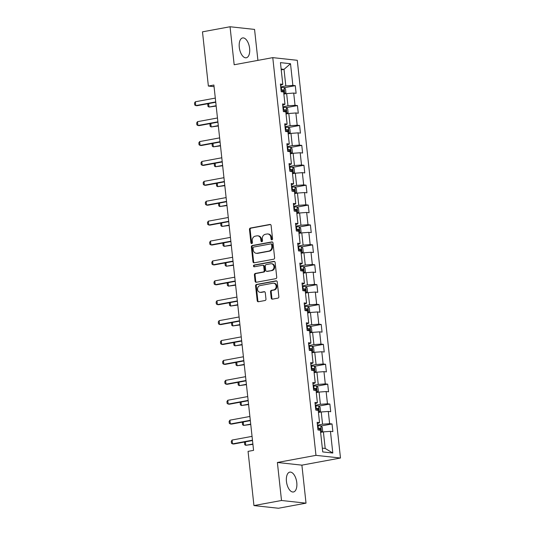 <?xml version="1.0" encoding="UTF-8"?>
<svg xmlns="http://www.w3.org/2000/svg" width="535" height="535" viewBox="0 0 535 535"><rect width="100%" height="100%" fill="white"/><g stroke="black" fill="none" stroke-linecap="round" stroke-linejoin="round"><path stroke-width="0.8" d="M271.9 239.827A0.889 0.762 -83.8 0 0 272.562 238.811L271.118 225.509A1.271 1.09 -83.8 0 0 269.894 224.453L250.413 228.05A1.271 1.09 -83.8 0 0 249.47 229.502L250.915 242.81A0.889 0.762 -83.8 0 0 252.433 242.529L252.246 240.803A4.066 3.484 -83.8 0 1 255.269 236.162L256.894 235.861A4.066 3.484 -83.8 0 1 257.77 235.828A4.066 3.484 -83.8 0 1 260.792 239.225L260.98 240.951A0.889 0.762 -83.8 0 0 262.498 240.67L262.31 238.944A4.066 3.484 -83.8 0 1 265.333 234.303L266.958 234.002A4.066 3.484 -83.8 0 1 267.834 233.969A4.066 3.484 -83.8 0 1 270.857 237.366L271.044 239.091A0.889 0.762 -83.8 0 0 271.9 239.827M296.785 482.617A10.091 5.036 79.5 0 0 289.789 472.131A10.091 5.036 79.5 0 0 286.452 481.493A10.091 5.036 79.5 0 0 293.454 491.979A10.091 5.036 79.5 0 0 296.785 482.617M249.618 48.418A10.091 5.036 79.5 0 0 242.616 37.931A10.091 5.036 79.5 0 0 239.285 47.294A10.091 5.036 79.5 0 0 246.281 57.78A10.091 5.036 79.5 0 0 249.618 48.418M271.218 298.095A1.271 1.09 -83.8 0 0 272.435 299.145L277.899 298.135A1.271 1.09 -83.8 0 0 278.849 296.684L277.244 281.912A1.271 1.09 -83.8 0 0 276.027 280.862L256.546 284.459A1.271 1.09 -83.8 0 0 255.596 285.911L257.201 300.683A1.271 1.09 -83.8 0 0 258.418 301.733L265.019 300.516A1.271 1.09 -83.8 0 0 265.969 299.065L265.28 292.739A1.271 1.09 -83.8 0 0 264.063 291.689L260.792 292.297A3.397 2.909 -83.8 0 1 260.057 292.324A3.397 2.909 -83.8 0 1 257.509 289.054A3.397 2.909 -83.8 0 1 260.063 285.596L272.883 283.229A3.397 2.909 -83.8 0 1 273.619 283.202A3.397 2.909 -83.8 0 1 276.167 286.466A3.397 2.909 -83.8 0 1 273.612 289.923L271.479 290.318A1.271 1.09 -83.8 0 0 270.529 291.776L271.218 298.095L271.88 298.169A1.271 1.09 -83.8 0 0 272.502 299.132M277.384 462.481L281.51 500.492L253.944 505.582L278.454 508.25L306.02 503.161L301.894 465.149L340.481 458.02L315.971 455.352L277.384 462.481L301.894 465.149M257.917 60.375L254.56 29.418L230.05 26.75L234.176 64.762L272.77 57.633L315.971 455.352M230.05 26.75L202.484 31.839L208.369 86.055L214.06 86.67M253.944 505.582L248.059 451.373L253.57 450.356L213.886 85.032L208.369 86.055M273.673 259.201A1.271 1.09 -83.8 0 0 274.615 257.75L273.01 242.97A1.271 1.09 -83.8 0 0 271.793 241.92L252.313 245.518A1.271 1.09 -83.8 0 0 251.37 246.969L252.975 261.742A1.271 1.09 -83.8 0 0 254.192 262.799L273.673 259.201M275.13 262.444L276.735 277.217A1.271 1.09 -83.8 0 1 275.786 278.668L256.305 282.266A1.271 1.09 -83.8 0 1 255.088 281.216L254.399 274.89A1.271 1.09 -83.8 0 1 255.349 273.438L263.247 271.981A1.271 1.09 -83.8 0 0 264.196 270.529L263.735 266.336A1.271 1.09 -83.8 0 0 262.518 265.28L254.292 266.798A0.889 0.762 -83.8 0 1 254.105 265.046L273.907 261.388A1.271 1.09 -83.8 0 1 275.13 262.444M340.481 458.02L297.279 60.301L272.77 57.633M332.034 423.954L329.62 423.687L328.289 411.442L330.704 411.709L329.874 404.052L327.46 403.791L326.129 391.546L328.543 391.807L327.714 384.157L325.293 383.889L323.963 371.644L326.383 371.905L325.554 364.255L323.133 363.994L321.802 351.749L324.223 352.01L323.387 344.359L320.973 344.092L319.642 331.847L322.057 332.108L321.227 324.457L318.813 324.197L317.482 311.952L319.897 312.213L319.067 304.562L316.646 304.295L315.316 292.05L317.736 292.311L316.907 284.66L314.486 284.399L313.156 272.154L315.576 272.415L314.74 264.765L312.326 264.497L310.995 252.252L313.41 252.513L312.58 244.863L310.166 244.602L308.835 232.357L311.25 232.618L310.42 224.967L307.999 224.7L306.669 212.455L309.09 212.716L308.26 205.065L305.839 204.805L304.509 192.56L306.929 192.821L306.094 185.17L303.679 184.903L302.349 172.658L304.763 172.919L303.933 165.268L301.519 165.007L300.188 152.763L302.603 153.023L301.773 145.373L299.353 145.105L298.022 132.861L300.443 133.121L299.613 125.471L297.192 125.21L295.862 112.965L298.283 113.226L297.447 105.576L295.032 105.308L293.702 93.063L296.116 93.324L295.287 85.674L292.872 85.413L290.512 63.725L280.447 62.628L282.801 84.316L280.387 84.049L281.216 91.706L283.63 91.966L284.961 104.211L282.547 103.95L283.376 111.601L285.797 111.868L287.128 124.113L284.707 123.846L285.536 131.503L287.957 131.764L289.288 144.009L286.867 143.748L287.703 151.398L290.117 151.666L291.448 163.911L289.027 163.643L289.863 171.3L292.277 171.561L293.608 183.806L291.194 183.545L292.023 191.196L294.444 191.463L295.768 203.708L293.354 203.44L294.183 211.098L296.604 211.358L297.935 223.603L295.514 223.342L296.35 230.993L298.764 231.26L300.095 243.505L297.674 243.238L298.51 250.895L300.924 251.156L302.255 263.401L299.841 263.14L300.67 270.79L303.091 271.058L304.415 283.303L302.001 283.035L302.83 290.692L305.251 290.953L306.582 303.198L304.161 302.937L304.997 310.588L307.411 310.855L308.742 323.1L306.321 322.832L307.157 330.49L309.571 330.75L310.902 342.995L308.488 342.734L309.317 350.385L311.738 350.652L313.062 362.897L310.648 362.63L311.477 370.287L313.898 370.548L315.229 382.792L312.808 382.532L313.637 390.182L316.058 390.45L317.389 402.694L314.968 402.434L315.804 410.084L318.218 410.345L319.549 422.59L317.135 422.329L317.964 429.979L320.378 430.247L322.739 451.928L332.803 453.025L330.449 431.344L332.87 431.605L332.034 423.954L321 425.987M318.452 412.478L321.227 411.97L322.558 424.215L317.442 425.158M317.288 423.787L319.549 422.59M322.558 424.215L329.62 423.687M321.227 411.97L328.289 411.442M316.292 392.583L319.067 392.068L320.398 404.313L315.275 405.262M315.128 403.892L317.389 402.694M320.398 404.313L327.46 403.791M319.067 392.068L326.129 391.546M314.125 372.681L316.907 372.173L318.238 384.418L313.115 385.361M312.968 383.99L315.229 382.792M318.238 384.418L325.293 383.889M316.907 372.173L323.963 371.644M311.965 352.786L314.74 352.271L316.071 364.516L310.955 365.465M310.808 364.094L313.062 362.897M316.071 364.516L323.133 363.994M314.74 352.271L321.802 351.749M309.805 332.884L312.58 332.375L313.911 344.62L308.795 345.563M308.641 344.192L310.902 342.995M313.911 344.62L320.973 344.092M312.58 332.375L319.642 331.847M307.645 312.988L310.42 312.473L311.751 324.718L306.629 325.668M306.481 324.297L308.742 323.1M311.751 324.718L318.813 324.197M310.42 312.473L317.482 311.952M305.478 293.086L308.26 292.578L309.591 304.823L304.468 305.766M304.321 304.395L306.582 303.198M309.591 304.823L316.646 304.295M308.26 292.578L315.316 292.05M303.318 273.191L306.094 272.676L307.424 284.921L302.308 285.871M302.161 284.5L304.415 283.303M307.424 284.921L314.486 284.399M306.094 272.676L313.156 272.154M301.158 253.289L303.933 252.781L305.264 265.026L300.148 265.969M299.995 264.598L302.255 263.401M305.264 265.026L312.326 264.497M303.933 252.781L310.995 252.252M298.998 233.394L301.773 232.879L303.104 245.124L297.982 246.073M297.834 244.702L300.095 243.505M303.104 245.124L310.166 244.602M301.773 232.879L308.835 232.357M296.838 213.492L299.613 212.983L300.944 225.228L295.822 226.171M295.674 224.8L297.935 223.603M300.944 225.228L307.999 224.7M299.613 212.983L306.669 212.455M294.671 193.596L297.447 193.082L298.777 205.326L293.661 206.276M293.514 204.898L295.768 203.708M298.777 205.326L305.839 204.805M297.447 193.082L304.509 192.56M292.511 173.694L295.287 173.186L296.617 185.431L291.501 186.374M291.348 185.003L293.608 183.806M296.617 185.431L303.679 184.903M295.287 173.186L302.349 172.658M290.351 153.799L293.126 153.284L294.457 165.529L289.335 166.479M289.188 165.101L291.448 163.911M294.457 165.529L301.519 165.007M293.126 153.284L300.188 152.763M288.191 133.897L290.966 133.389L292.297 145.634L287.175 146.577M287.027 145.206L289.288 144.009M292.297 145.634L299.353 145.105M290.966 133.389L298.022 132.861M286.024 114.002L288.8 113.487L290.13 125.732L285.015 126.681M284.867 125.304L287.128 124.113M290.13 125.732L297.192 125.21M288.8 113.487L295.862 112.965M283.864 94.1L286.64 93.592L287.97 105.836L282.854 106.779M282.701 105.408L284.961 104.211M287.97 105.836L295.032 105.308M286.64 93.592L293.702 93.063M281.229 69.864L284.011 69.356L285.81 85.934L280.688 86.884M280.541 85.506L282.801 84.316M285.81 85.934L292.872 85.413M281.142 69.042L284.011 69.356L290.512 63.725M281.51 500.492L306.02 503.161M322.324 448.136L325.193 448.45L323.387 431.865L320.612 432.38M325.193 448.45L332.803 453.025M323.387 431.865L330.449 431.344M284.252 87.713L295.287 85.674M286.419 107.609L297.447 105.576M288.579 127.511L299.613 125.471M290.739 147.406L301.773 145.373M292.899 167.308L303.933 165.268M295.059 187.203L306.094 185.17M297.226 207.105L308.26 205.065M299.386 227L310.42 224.967M301.546 246.902L312.58 244.863M303.706 266.798L314.74 264.765M305.873 286.7L316.907 284.66M308.033 306.595L319.067 304.562M310.193 326.497L321.227 324.457M312.353 346.392L323.387 344.359M314.52 366.294L325.554 364.255M316.68 386.19L327.714 384.157M318.84 406.092L329.874 404.052M272.048 239.78A0.889 0.762 -83.8 0 1 271.706 239.165L271.519 237.44A4.066 3.484 -83.8 0 0 268.496 234.042L267.834 233.969M257.77 235.828L258.432 235.902A4.066 3.484 -83.8 0 1 261.454 239.299L261.642 241.024A0.889 0.762 -83.8 0 0 261.983 241.639M270.489 224.539L251.075 228.124A1.271 1.09 -83.8 0 0 250.133 229.575L251.577 242.877A0.889 0.762 -83.8 0 0 251.918 243.499M272.389 242.007L252.975 245.592A1.271 1.09 -83.8 0 0 252.032 247.043L253.637 261.816A1.271 1.09 -83.8 0 0 254.259 262.785M271.646 244.629A0.889 0.762 -83.8 0 0 270.797 243.893L253.697 247.05A0.889 0.762 -83.8 0 0 253.035 248.066L253.229 249.885A4.066 3.484 -83.8 0 0 256.252 253.282A4.066 3.484 -83.8 0 0 257.128 253.249L268.817 251.089A4.066 3.484 -83.8 0 0 271.847 246.448L271.646 244.629L272.308 244.702A0.889 0.762 -83.8 0 0 271.646 243.96L270.984 243.886M256.252 253.282L256.914 253.356A4.066 3.484 -83.8 0 0 257.79 253.322L257.128 253.249M272.308 244.702L272.509 246.521A4.066 3.484 -83.8 0 1 269.479 251.162L257.79 253.322M262.792 265.273L263.454 265.347A1.271 1.09 -83.8 0 1 264.397 266.403L264.858 270.603A1.271 1.09 -83.8 0 1 263.909 272.054L256.011 273.512A1.271 1.09 -83.8 0 0 255.061 274.963L255.75 281.283A1.271 1.09 -83.8 0 0 256.372 282.253M274.502 261.475L254.767 265.119A0.889 0.762 -83.8 0 0 254.466 266.771M271.446 270.469A3.397 2.909 -83.8 0 0 274 267.005A3.397 2.909 -83.8 0 0 271.446 263.742A3.397 2.909 -83.8 0 0 270.717 263.768L266.196 264.604A1.271 1.09 -83.8 0 0 265.253 266.055L265.708 270.249A1.271 1.09 -83.8 0 0 266.925 271.298L272.108 270.536A3.397 2.909 -83.8 0 0 274.662 267.079A3.397 2.909 -83.8 0 0 272.114 263.815L271.446 263.742M266.651 271.312L267.313 271.385A1.271 1.09 -83.8 0 0 267.587 271.372L266.925 271.298M272.108 270.536L267.587 271.372M273.619 283.202L274.281 283.269A3.397 2.909 -83.8 0 1 276.829 286.539A3.397 2.909 -83.8 0 1 274.274 289.997L272.141 290.391A1.271 1.09 -83.8 0 0 271.191 291.842L271.88 298.169M260.057 292.324L260.719 292.391A3.397 2.909 -83.8 0 0 261.454 292.364L260.792 292.297M264.658 291.776L261.454 292.364M276.622 280.942L257.208 284.526A1.271 1.09 -83.8 0 0 256.258 285.984L257.863 300.757A1.271 1.09 -83.8 0 0 258.485 301.72M283.858 94.053L285.931 92.762L285.516 88.937L284.052 87.513A3.431 0.441 173.8 0 0 281.296 87.6L280.775 87.653M284.74 93.892A3.431 0.441 173.8 0 0 283.838 93.866M281.203 91.612L281.724 91.559A3.431 0.441 -6.2 0 1 283.851 91.438L283.684 89.907A3.431 0.441 173.8 0 0 281.564 90.027L281.036 90.081M281.062 90.295L282.092 90.201L282.854 91.117M208.637 103.576L209.011 107.04L216.133 105.729M208.329 103.629L207.767 104.492L207.975 106.405L209.011 107.04L216.173 106.07M215.719 101.918L195.763 105.602L194.727 104.96L194.519 103.048L195.349 101.777L215.304 98.092M195.349 101.777L195.763 105.602L196.96 105.729L215.759 102.259M286.024 113.955L288.091 112.658L287.676 108.832L286.212 107.415A3.431 0.441 173.8 0 0 283.456 107.502L282.935 107.555M286.907 113.788A3.431 0.441 173.8 0 0 285.998 113.761M283.369 111.507L283.891 111.454A3.431 0.441 -6.2 0 1 286.011 111.34L285.844 109.809A3.431 0.441 173.8 0 0 283.724 109.922L283.202 109.976M283.222 110.19L284.259 110.103L285.015 111.012M210.797 123.471L211.178 126.942L218.293 125.625M210.489 123.531L209.927 124.387L210.135 126.307L211.178 126.942L218.333 125.972M288.184 133.85L290.251 132.56L289.836 128.734L288.372 127.31A3.431 0.441 173.8 0 0 285.623 127.397L285.101 127.45M289.067 133.69A3.431 0.441 173.8 0 0 288.164 133.663M285.529 131.409L286.051 131.356A3.431 0.441 -6.2 0 1 288.171 131.236L288.004 129.704A3.431 0.441 173.8 0 0 285.884 129.824L285.362 129.878M285.382 130.092L286.419 129.998L287.181 130.914M212.957 143.373L213.338 146.837L220.453 145.527M212.649 143.427L212.087 144.289L212.295 146.202L213.338 146.837L220.494 145.868M217.879 121.813L197.93 125.498L196.887 124.862L196.679 122.95L197.509 121.672L217.464 117.988M197.509 121.672L197.93 125.498L199.12 125.631L217.919 122.161M220.046 141.715L200.09 145.4L199.047 144.758L198.839 142.845L199.675 141.574L219.624 137.89M199.675 141.574L200.09 145.4L201.28 145.527L220.079 142.056M290.344 153.752L292.418 152.455L292.003 148.63L290.538 147.212A3.431 0.441 173.8 0 0 287.783 147.299L287.262 147.352M291.227 153.592A3.431 0.441 173.8 0 0 290.324 153.558M287.69 151.305L288.211 151.251A3.431 0.441 -6.2 0 1 290.331 151.137L290.164 149.606A3.431 0.441 173.8 0 0 288.044 149.72L287.522 149.773M287.549 149.987L288.579 149.9L289.341 150.81M215.123 163.269L215.498 166.739L222.62 165.422M214.809 163.329L214.247 164.185L214.455 166.104L215.498 166.739L222.654 165.77M292.505 173.648L294.578 172.357L294.163 168.532L292.698 167.107A3.431 0.441 173.8 0 0 289.943 167.194L289.422 167.248M293.387 173.487A3.431 0.441 173.8 0 0 292.484 173.46M289.85 171.207L290.371 171.153A3.431 0.441 -6.2 0 1 292.498 171.033L292.331 169.501A3.431 0.441 173.8 0 0 290.211 169.622L289.682 169.675M289.709 169.889L290.739 169.796L291.501 170.712M217.284 183.171L217.658 186.635L224.78 185.324M216.976 183.224L216.414 184.087L216.621 185.999L217.658 186.635L224.82 185.665M294.665 193.55L295.554 193.389L296.738 192.252L296.323 188.427L294.859 187.009A3.431 0.441 173.8 0 0 292.103 187.096L291.582 187.15M295.554 193.389A3.431 0.441 173.8 0 0 294.645 193.356M292.01 191.102L292.538 191.048A3.431 0.441 -6.2 0 1 294.658 190.935L294.491 189.403A3.431 0.441 173.8 0 0 292.371 189.517L291.849 189.571M291.869 189.785L292.906 189.698L293.661 190.607M219.444 203.066L219.825 206.537L226.94 205.219M219.136 203.126L218.574 203.989L218.782 205.901L219.825 206.537L226.98 205.567M222.206 161.61L202.25 165.295L201.207 164.66L200.999 162.747L201.835 161.47L221.791 157.785M201.835 161.47L202.25 165.295L203.44 165.429L222.239 161.958M224.366 181.512L204.41 185.197L203.374 184.555L203.166 182.642L203.995 181.372L223.951 177.687M203.995 181.372L204.41 185.197L205.607 185.324L224.406 181.853M226.526 201.407L206.577 205.092L205.534 204.457L205.326 202.544L206.156 201.267L226.111 197.582M206.156 201.267L206.577 205.092L207.767 205.226L226.566 201.755M296.831 213.445L298.898 212.154L298.483 208.329L297.019 206.905A3.431 0.441 173.8 0 0 294.27 206.991L293.748 207.045M297.714 213.284A3.431 0.441 173.8 0 0 296.811 213.258M294.176 211.004L294.698 210.95A3.431 0.441 -6.2 0 1 296.818 210.83L296.651 209.299A3.431 0.441 173.8 0 0 294.531 209.419L294.009 209.473M294.029 209.687L295.066 209.593L295.828 210.509M221.604 222.968L221.985 226.439L229.1 225.121M221.296 223.021L220.734 223.884L220.942 225.797L221.985 226.439L229.14 225.462M228.692 221.309L208.737 224.994L207.694 224.352L207.486 222.44L208.322 221.169L228.271 217.484M208.322 221.169L208.737 224.994L209.927 225.121L228.726 221.65M298.991 233.347L301.065 232.05L300.643 228.224L299.185 226.807A3.431 0.441 173.8 0 0 296.43 226.893L295.909 226.947M299.874 233.186A3.431 0.441 173.8 0 0 298.971 233.153M296.337 230.899L296.858 230.846A3.431 0.441 -6.2 0 1 298.978 230.732L298.811 229.201A3.431 0.441 173.8 0 0 296.691 229.314L296.169 229.368M296.196 229.582L297.226 229.495L297.988 230.404M223.77 242.863L224.145 246.334L231.267 245.017M223.456 242.923L222.894 243.786L223.102 245.699L224.145 246.334L231.301 245.364M230.852 241.205L210.897 244.89L209.854 244.254L209.646 242.342L210.482 241.064L230.438 237.379M210.482 241.064L210.897 244.89L212.087 245.023L230.886 241.552M301.151 253.242L303.225 251.952L302.81 248.126L301.345 246.702A3.431 0.441 173.8 0 0 298.59 246.789L298.069 246.842M302.034 253.082A3.431 0.441 173.8 0 0 301.131 253.055M298.497 250.801L299.018 250.748A3.431 0.441 -6.2 0 1 301.138 250.627L300.978 249.096A3.431 0.441 173.8 0 0 298.858 249.216L298.329 249.27M298.356 249.484L299.386 249.39L300.148 250.306M225.93 262.765L226.305 266.236L233.427 264.919M225.623 262.819L225.061 263.681L225.268 265.594L226.305 266.236L233.461 265.26M233.013 261.107L213.057 264.792L212.02 264.156L211.813 262.237L212.642 260.966L232.598 257.281M212.642 260.966L213.057 264.792L214.254 264.919L233.053 261.448M303.312 273.144L304.201 272.984L305.385 271.847L304.97 268.022L303.505 266.604A3.431 0.441 173.8 0 0 300.75 266.691L300.229 266.744M304.201 272.984A3.431 0.441 173.8 0 0 303.291 272.95M300.657 270.697L301.185 270.643A3.431 0.441 -6.2 0 1 303.305 270.529L303.138 268.998A3.431 0.441 173.8 0 0 301.018 269.112L300.496 269.165M300.516 269.379L301.553 269.292L302.308 270.202M228.091 282.661L228.472 286.131L235.587 284.814M227.783 282.721L227.221 283.583L227.428 285.496L228.472 286.131L235.627 285.162M235.173 281.002L215.224 284.687L214.181 284.052L213.973 282.139L214.802 280.862L234.758 277.177M214.802 280.862L215.224 284.687L216.414 284.821L235.213 281.35M305.478 293.04L307.545 291.749L307.13 287.924L305.666 286.499A3.431 0.441 173.8 0 0 302.917 286.586L302.389 286.64M306.361 292.879A3.431 0.441 173.8 0 0 305.458 292.852M302.823 290.599L303.345 290.545A3.431 0.441 -6.2 0 1 305.465 290.425L305.298 288.893A3.431 0.441 173.8 0 0 303.178 289.014L302.656 289.067M302.676 289.281L303.713 289.188L304.468 290.104M230.251 302.563L230.632 306.033L237.747 304.716M229.943 302.616L229.381 303.479L229.589 305.391L230.632 306.033L237.787 305.057M237.333 300.904L217.384 304.589L216.341 303.954L216.133 302.034L216.969 300.764L236.918 297.079M216.969 300.764L217.384 304.589L218.574 304.716L237.373 301.245M307.638 312.942L309.712 311.644L309.29 307.819L307.832 306.401A3.431 0.441 173.8 0 0 305.077 306.488L304.555 306.542M308.521 312.781A3.431 0.441 173.8 0 0 307.618 312.748M304.983 310.494L305.505 310.44A3.431 0.441 -6.2 0 1 307.625 310.327L307.458 308.795A3.431 0.441 173.8 0 0 305.338 308.909L304.816 308.962M304.843 309.176L305.873 309.09L306.635 309.999M232.417 322.458L232.792 325.929L239.914 324.611M232.103 322.518L231.541 323.381L231.749 325.293L232.792 325.929L239.947 324.959M239.499 320.799L219.544 324.484L218.501 323.849L218.293 321.936L219.129 320.659L239.085 316.974M219.129 320.659L219.544 324.484L220.734 324.618L239.533 321.147M309.798 332.837L311.872 331.546L311.457 327.721L309.992 326.296A3.431 0.441 173.8 0 0 307.237 326.383L306.715 326.437M310.681 332.676A3.431 0.441 173.8 0 0 309.778 332.65M307.143 330.396L307.665 330.342A3.431 0.441 -6.2 0 1 309.785 330.222L309.625 328.691A3.431 0.441 173.8 0 0 307.498 328.811L306.976 328.864M307.003 329.078L308.033 328.985L308.795 329.901M234.577 342.36L234.952 345.831L242.074 344.513M234.27 342.413L233.708 343.276L233.915 345.189L234.952 345.831L242.108 344.854M241.659 340.701L221.704 344.386L220.667 343.751L220.46 341.832L221.289 340.561L241.245 336.876M221.289 340.561L221.704 344.386L222.901 344.513L241.7 341.042M311.959 352.739L312.848 352.578L314.032 351.441L313.617 347.616L312.152 346.198A3.431 0.441 173.8 0 0 309.397 346.285L308.876 346.339M312.848 352.578A3.431 0.441 173.8 0 0 311.938 352.545M309.304 350.291L309.832 350.238A3.431 0.441 -6.2 0 1 311.952 350.124L311.785 348.593A3.431 0.441 173.8 0 0 309.665 348.706L309.143 348.76M309.163 348.974L310.2 348.887L310.955 349.796M236.737 362.255L237.112 365.726L244.234 364.409M236.43 362.315L235.868 363.178L236.075 365.091L237.112 365.726L244.274 364.756M243.82 360.597L223.864 364.281L222.827 363.646L222.62 361.734L223.449 360.456L243.405 356.771M223.449 360.456L223.864 364.281L225.061 364.415L243.86 360.944M314.125 372.634L316.192 371.343L315.777 367.518L314.312 366.094A3.431 0.441 173.8 0 0 311.564 366.181L311.036 366.234M315.008 372.474A3.431 0.441 173.8 0 0 314.105 372.447M311.47 370.193L311.992 370.14A3.431 0.441 -6.2 0 1 314.112 370.019L313.945 368.488A3.431 0.441 173.8 0 0 311.825 368.608L311.303 368.662M311.323 368.876L312.36 368.782L313.115 369.698M238.898 382.157L239.279 385.628L246.394 384.311M238.59 382.211L238.028 383.073L238.236 384.986L239.279 385.628L246.434 384.652M245.98 380.499L226.031 384.183L224.988 383.548L224.78 381.629L225.616 380.358L245.565 376.673M225.616 380.358L226.031 384.183L227.221 384.311L246.02 380.84M316.285 392.536L318.358 391.239L317.937 387.414L316.479 385.996A3.431 0.441 173.8 0 0 313.724 386.083L313.202 386.136M317.168 392.376A3.431 0.441 173.8 0 0 316.265 392.342M313.63 390.089L314.152 390.035A3.431 0.441 -6.2 0 1 316.272 389.921L316.105 388.39A3.431 0.441 173.8 0 0 313.985 388.504L313.463 388.557M313.49 388.771L314.52 388.684L315.282 389.594M241.064 402.053L241.439 405.523L248.561 404.206M240.75 402.113L240.188 402.975L240.396 404.888L241.439 405.523L248.594 404.554M248.146 400.394L228.191 404.079L227.148 403.443L226.94 401.531L227.776 400.254L247.732 396.569M227.776 400.254L228.191 404.079L229.381 404.213L248.18 400.742M318.445 412.431L320.518 411.141L320.104 407.316L318.639 405.891A3.431 0.441 173.8 0 0 315.884 405.978L315.362 406.032M319.328 412.271A3.431 0.441 173.8 0 0 318.425 412.244M315.79 409.991L316.312 409.937A3.431 0.441 -6.2 0 1 318.432 409.817L318.272 408.285A3.431 0.441 173.8 0 0 316.145 408.406L315.623 408.459M315.65 408.673L316.68 408.579L317.442 409.496M243.224 421.954L243.599 425.425L250.721 424.108M242.917 422.008L242.355 422.871L242.562 424.783L243.599 425.425L250.754 424.449M250.306 420.296L230.351 423.981L229.314 423.345L229.107 421.426L229.936 420.156L249.892 416.471M229.936 420.156L230.351 423.981L231.548 424.108L250.347 420.637M320.605 432.333L321.495 432.173L322.679 431.036L322.264 427.211L320.799 425.793A3.431 0.441 173.8 0 0 318.044 425.88L317.522 425.934M321.495 432.173A3.431 0.441 173.8 0 0 320.585 432.14M317.95 429.886L318.479 429.832A3.431 0.441 -6.2 0 1 320.599 429.719L320.432 428.187A3.431 0.441 173.8 0 0 318.312 428.301L317.79 428.354M317.81 428.568L318.847 428.481L319.602 429.391M245.384 441.85L245.759 445.321L252.881 444.003M245.077 441.91L244.515 442.773L244.722 444.685L245.759 445.321L252.921 444.351M252.466 440.191L232.511 443.876L231.474 443.241L231.267 441.328L232.096 440.051L252.052 436.366M232.096 440.051L232.511 443.876L233.708 444.01L252.507 440.539M271.519 237.44L270.857 237.366M261.642 241.024L260.98 240.951M261.454 239.299L260.792 239.225M251.577 242.877L250.915 242.81M250.133 229.575L249.47 229.502M251.075 228.124L250.413 228.05M270.436 224.513L269.894 224.453M271.706 239.165L271.044 239.091M253.637 261.816L252.975 261.742M252.032 247.043L251.37 246.969M252.975 245.592L252.313 245.518M272.335 241.98L271.793 241.92M269.479 251.162L268.817 251.089M272.509 246.521L271.847 246.448M255.75 281.283L255.088 281.216M255.061 274.963L254.399 274.89M256.011 273.512L255.349 273.438M263.909 272.054L263.247 271.981M264.858 270.603L264.196 270.529M264.397 266.403L263.735 266.336M254.767 265.119L254.105 265.046M274.448 261.448L273.907 261.388M271.191 291.842L270.529 291.776M272.141 290.391L271.479 290.318M274.274 289.997L273.612 289.923M264.604 291.749L264.063 291.689M257.863 300.757L257.201 300.683M256.258 285.984L255.596 285.911M257.208 284.526L256.546 284.459M276.562 280.915L276.027 280.862M284.774 93.866L284.085 87.553M281.564 90.027L281.296 87.6M282.092 90.201L283.684 89.907M286.934 113.761L286.252 107.448M283.724 109.922L283.456 107.502M284.259 110.103L285.844 109.809M289.094 133.663L288.412 127.35M285.884 129.824L285.623 127.397M286.419 129.998L288.004 129.704M291.261 153.558L290.572 147.245M288.044 149.72L287.783 147.299M288.579 149.9L290.164 149.606M293.421 173.46L292.732 167.147M290.211 169.622L289.943 167.194M290.739 169.796L292.331 169.501M295.581 193.356L294.899 187.043M292.371 189.517L292.103 187.096M292.906 189.698L294.491 189.403M297.741 213.258L297.059 206.945M294.531 209.419L294.27 206.991M295.066 209.593L296.651 209.299M299.908 233.153L299.219 226.84M296.691 229.314L296.43 226.893M297.226 229.495L298.811 229.201M302.068 253.055L301.379 246.742M298.858 249.216L298.59 246.789M299.386 249.39L300.978 249.096M304.228 272.95L303.546 266.637M301.018 269.112L300.75 266.691M301.553 269.292L303.138 268.998M306.388 292.852L305.706 286.539M303.178 289.014L302.917 286.586M303.713 289.188L305.298 288.893M308.555 312.748L307.866 306.435M305.338 308.909L305.077 306.488M305.873 309.09L307.458 308.795M310.715 332.65L310.026 326.337M307.498 328.811L307.237 326.383M308.033 328.985L309.625 328.691M312.875 352.545L312.193 346.232M309.665 348.706L309.397 346.285M310.2 348.887L311.785 348.593M315.035 372.447L314.353 366.134M311.825 368.608L311.564 366.181M312.36 368.782L313.945 368.488M317.201 392.342L316.513 386.029M313.985 388.504L313.724 386.083M314.52 388.684L316.105 388.39M319.362 412.244L318.673 405.931M316.145 408.406L315.884 405.978M316.68 408.579L318.272 408.285M321.522 432.14L320.839 425.827M318.312 428.301L318.044 425.88M318.847 428.481L320.432 428.187"/></g></svg>
